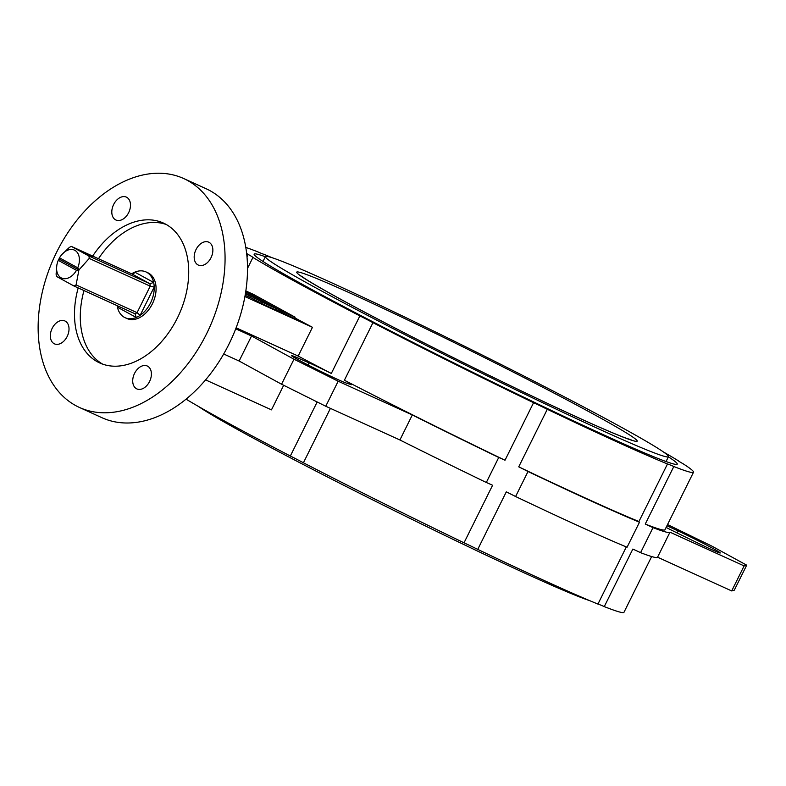 <?xml version="1.0" encoding="UTF-8"?>
<svg xmlns="http://www.w3.org/2000/svg" width="786" height="786" viewBox="0 0 786 786"><rect width="100%" height="100%" fill="white"/><g stroke="black" fill="none" stroke-linecap="round" stroke-linejoin="round"><path stroke-width="1.18" d="M61.161 277.841A15.376 10.415 -65.5 0 0 76.488 270.315L78.914 269.962L76.085 284.905A22.362 15.15 114.5 0 1 74.031 286.035L56.415 276.397A22.362 15.15 114.5 0 1 56.111 273.98L56.788 265.53A15.376 10.415 -65.5 0 0 61.161 277.841M154.203 287.018L140.154 315.324A25.152 17.046 114.5 0 1 136.253 317.465L117.419 307.169A25.152 17.046 114.5 0 1 117.134 305.646A25.152 17.046 -65.5 0 0 124.355 317.318A25.152 17.046 -65.5 0 0 125.112 317.701L126.978 318.546A25.152 17.046 -65.5 0 0 152.651 303.278A25.152 17.046 -65.5 0 0 148.574 273.135A25.152 17.046 -65.5 0 0 147.817 272.752L145.95 271.907A25.152 17.046 -65.5 0 0 131.616 273.813A25.152 17.046 114.5 0 1 134.809 272.143L153.634 282.439A25.152 17.046 114.5 0 1 154.203 287.018L150.214 286.173L89.231 258.427L78.914 269.962L58.94 259.036L58.262 260.343L76.488 270.315M125.112 317.701A25.152 17.046 -65.5 0 0 150.784 302.433A25.152 17.046 -65.5 0 0 146.707 272.28A25.152 17.046 -65.5 0 0 145.95 271.907M82.137 251.726L92.552 257.11L82.137 251.726M330.425 408.366L303.416 462.787A254.34 9.324 26.4 0 0 464.025 542.812L492.586 485.267A26.557 0.973 26.4 0 0 491.063 484.569A26.557 0.973 26.4 0 0 486.318 482.486L498.737 457.462A26.557 0.973 26.4 0 1 503.482 459.555A26.557 0.973 26.4 0 1 505.005 460.252L533.566 402.707A26.557 0.973 -153.6 0 1 547.292 409.29A254.34 9.324 26.4 0 0 667.491 463.976A26.557 0.973 -153.6 0 1 673.818 466.52L645.257 524.056A254.34 9.324 26.4 0 0 664.946 529.774L693.507 472.229A254.34 9.324 26.4 0 0 683.201 463.828A26.557 0.973 -153.6 0 1 678.436 460.842A254.34 9.324 26.4 0 0 663.423 451.96M645.257 524.056A26.557 0.973 26.4 0 1 646.662 524.694A26.557 0.973 26.4 0 1 652.999 527.642L640.58 552.666A26.557 0.973 26.4 0 0 634.243 549.709A26.557 0.973 26.4 0 0 632.838 549.08L604.277 606.615A26.557 0.973 26.4 0 0 597.94 604.08L626.314 546.928M547.292 409.29L518.731 466.835A26.557 0.973 26.4 0 1 528.015 471.512L515.596 496.526A259.93 9.52 26.4 0 0 579.488 526.345A259.93 9.52 26.4 0 0 627.061 547.243L639.48 522.228A26.557 0.973 26.4 0 1 638.694 521.531A26.557 0.973 26.4 0 1 638.93 521.521L667.491 463.976M236.105 327.821L298.179 356.068A254.34 9.324 26.4 0 0 331.319 373.458A26.557 0.973 26.4 0 0 309.124 362.877L297.246 357.689A31.057 1.14 26.4 0 0 291.488 355.586A31.057 1.14 26.4 0 0 307.68 364.792A31.057 1.14 26.4 0 0 337.803 379.51A31.057 1.14 26.4 0 0 346.292 383.077L351.047 384.58A26.557 0.973 26.4 0 0 351.764 384.688A26.557 0.973 26.4 0 0 344.396 380.228A254.34 9.324 26.4 0 0 505.005 460.252M666.106 527.435A26.557 0.973 26.4 0 0 676.736 532.751L696.062 542.212A31.057 1.14 26.4 0 0 710.947 549.276A31.057 1.14 26.4 0 0 720.271 552.971A31.057 1.14 26.4 0 0 706.408 544.973A31.057 1.14 26.4 0 0 678.18 531.002L666.941 525.736M78.187 287.922A76.861 52.092 -65.5 0 0 97.444 361.815A76.861 52.092 -65.5 0 0 99.773 362.975A76.861 52.092 -65.5 0 0 178.206 316.326A76.861 52.092 -65.5 0 0 165.748 224.216A76.861 52.092 -65.5 0 0 163.429 223.057A76.861 52.092 -65.5 0 0 92.669 256.089M136.469 388.716A12.576 8.528 -65.5 0 0 136.843 388.903A12.576 8.528 -65.5 0 0 149.684 381.269A12.576 8.528 -65.5 0 0 147.64 366.197A12.576 8.528 -65.5 0 0 147.267 366.011A12.576 8.528 -65.5 0 0 134.426 373.645A12.576 8.528 -65.5 0 0 136.469 388.716M197.934 264.882A12.576 8.528 -65.5 0 0 198.318 265.069A12.576 8.528 -65.5 0 0 211.149 257.435A12.576 8.528 -65.5 0 0 209.115 242.363A12.576 8.528 -65.5 0 0 208.732 242.176A12.576 8.528 -65.5 0 0 195.901 249.81A12.576 8.528 -65.5 0 0 197.934 264.882M115.562 219.825A12.576 8.528 -65.5 0 0 115.935 220.021A12.576 8.528 -65.5 0 0 128.776 212.387A12.576 8.528 -65.5 0 0 126.733 197.315A12.576 8.528 -65.5 0 0 126.359 197.119A12.576 8.528 -65.5 0 0 113.518 204.753A12.576 8.528 -65.5 0 0 115.562 219.825M54.087 343.659A12.576 8.528 -65.5 0 0 54.47 343.855A12.576 8.528 -65.5 0 0 67.301 336.221A12.576 8.528 -65.5 0 0 65.267 321.15A12.576 8.528 -65.5 0 0 64.884 320.953A12.576 8.528 -65.5 0 0 52.053 328.587A12.576 8.528 -65.5 0 0 54.087 343.659M79.514 407.492L101.964 417.71A125.77 85.242 -65.5 0 0 230.308 341.37A125.77 85.242 -65.5 0 0 209.931 190.644A125.77 85.242 -65.5 0 0 206.129 188.748L183.688 178.53A125.77 85.242 -65.5 0 0 55.334 254.87A125.77 85.242 -65.5 0 0 75.711 405.596A125.77 85.242 -65.5 0 0 79.514 407.492A125.77 85.242 -65.5 0 0 207.868 331.152A125.77 85.242 -65.5 0 0 187.49 180.436A125.77 85.242 -65.5 0 0 183.688 178.53M265.334 256.737A236.173 8.656 26.4 0 0 254.143 254.124A236.173 8.656 26.4 0 0 377.309 324.117A236.173 8.656 26.4 0 0 606.32 436.053A236.173 8.656 26.4 0 0 677.237 464.153A236.173 8.656 26.4 0 0 668.395 456.823M198.416 406.421A224.993 8.243 26.4 0 0 528.88 575.008A224.993 8.243 26.4 0 0 589.628 600.622M332.959 283.363A224.993 8.243 26.4 0 0 265.403 256.6A224.993 8.243 26.4 0 0 382.733 323.272A224.993 8.243 26.4 0 0 600.907 429.913A224.993 8.243 26.4 0 0 668.464 456.676A224.993 8.243 26.4 0 0 551.133 390.003A224.993 8.243 26.4 0 0 332.959 283.363M528.015 471.512A259.93 9.52 26.4 0 0 591.907 501.33A259.93 9.52 26.4 0 0 639.48 522.228M249.83 297.108L260.824 303.111L275.788 309.92L276.407 308.672L245.684 291.871M294.779 317.849A254.34 9.324 26.4 0 0 312.464 327.3L298.179 356.068M244.898 296.558L312.464 327.3M245.379 293.777L250.321 296.125L249.693 297.373L245.124 295.29M275.915 309.655L294.495 318.428L295.114 317.18L253.505 294.426L245.821 290.928M331.319 373.458L359.88 315.913A26.557 0.973 -153.6 0 1 372.957 322.682A254.34 9.324 26.4 0 0 533.566 402.707M372.957 322.682L344.396 380.228M186.086 399.17A254.34 9.324 26.4 0 0 290.339 456.018L317.171 401.97M283.677 385.278L271.475 409.86L205.598 379.884M518.731 466.835A254.34 9.324 26.4 0 0 638.93 521.521M515.596 496.526A26.557 0.973 26.4 0 0 506.302 491.849L477.741 549.394A254.34 9.324 26.4 0 0 597.94 604.08M235.731 328.803L251.54 335.995L293.984 359.212L338.167 381.22L412.316 414.959L399.897 439.973A259.93 9.52 26.4 0 0 486.318 482.486M412.316 414.959A259.93 9.52 26.4 0 0 498.737 457.462M604.277 606.615A254.34 9.324 26.4 0 0 623.956 612.333L651.653 556.547M673.818 466.52A254.34 9.324 26.4 0 0 693.507 472.229M293.984 359.212L281.565 384.226L325.748 406.244L399.897 439.973M281.565 384.226L239.121 361.02L251.54 335.995M223.696 353.995L239.121 361.02M272.211 257.759A254.34 9.324 26.4 0 0 263.89 254.3A26.557 0.973 -153.6 0 1 257.562 251.756A254.34 9.324 26.4 0 0 245.772 247.433M246.627 253.436A254.34 9.324 26.4 0 0 248.18 254.448A26.557 0.973 -153.6 0 1 252.945 257.435A254.34 9.324 26.4 0 0 359.88 315.913M246.981 256.865L248.18 254.448M252.945 257.435L247.492 268.419M303.416 462.787A26.557 0.973 26.4 0 0 290.339 456.018M477.741 549.394A26.557 0.973 26.4 0 0 464.025 542.812M166.268 224.501A76.861 52.092 -65.5 0 0 98.466 258.732M83.984 290.565A76.861 52.092 -65.5 0 0 102.73 364.164M652.999 527.642A259.93 9.52 26.4 0 0 669.947 532.26A259.93 9.52 26.4 0 0 669.977 532.181L744.116 565.91L731.697 590.934L657.568 557.205M667.53 524.557L711.752 546.054L746.7 565.173L744.116 565.91M640.58 552.666A259.93 9.52 26.4 0 0 657.528 557.274L669.947 532.26M746.7 565.173L734.281 590.188L731.697 590.934M338.167 381.22L325.748 406.244M250.321 296.125L245.37 293.866M245.487 293.139L261.443 301.863L276.407 308.672M261.443 301.863L260.824 303.111M245.733 291.547L280.15 310.372L295.114 317.18M280.15 310.372L279.531 311.62M78.914 269.962L77.735 267.81L59.5 257.837L58.94 259.036M117.419 307.169L118.057 306.068M136.253 317.465L135.015 313.781L74.031 286.035M135.113 313.83L135.015 313.781A22.362 15.15 -65.5 0 0 137.069 312.651L76.085 284.905M140.154 315.324L137.069 312.651L150.214 286.173A22.362 15.15 -65.5 0 0 149.92 283.756L132.303 274.127L133.443 274.118L134.809 272.143M132.303 274.127L71.32 246.382L88.926 256.01L149.92 283.756L153.634 282.439M88.926 256.01A22.362 15.15 114.5 0 1 89.231 258.427M77.735 267.81A15.376 10.415 -65.5 0 0 75.947 251.078A15.376 10.415 -65.5 0 0 61.73 254.674L69.256 247.502A22.362 15.15 114.5 0 1 71.32 246.382M61.73 254.674A15.376 10.415 -65.5 0 0 59.5 257.837M58.262 260.343A15.376 10.415 -65.5 0 0 56.788 265.53M297.246 357.689L296.646 358.907M353.759 294.74A190.055 6.966 26.4 0 0 339.719 298.759A190.055 6.966 26.4 0 0 580.107 418.535A190.055 6.966 26.4 0 0 594.137 414.507A190.055 6.966 26.4 0 0 353.759 294.74M678.18 531.002L677.198 532.977M309.124 362.877L308.073 364.989M631.06 439.787L626.471 438.303C617.472 435.051 601.85 428.38 579.596 418.28C531.562 396.468 457.206 360.155 398.001 329.57C351.912 305.744 321.042 288.855 305.41 278.922L301.47 276.171M262.986 261.453L265.403 256.6M666.047 461.539L668.464 456.676"/></g></svg>
